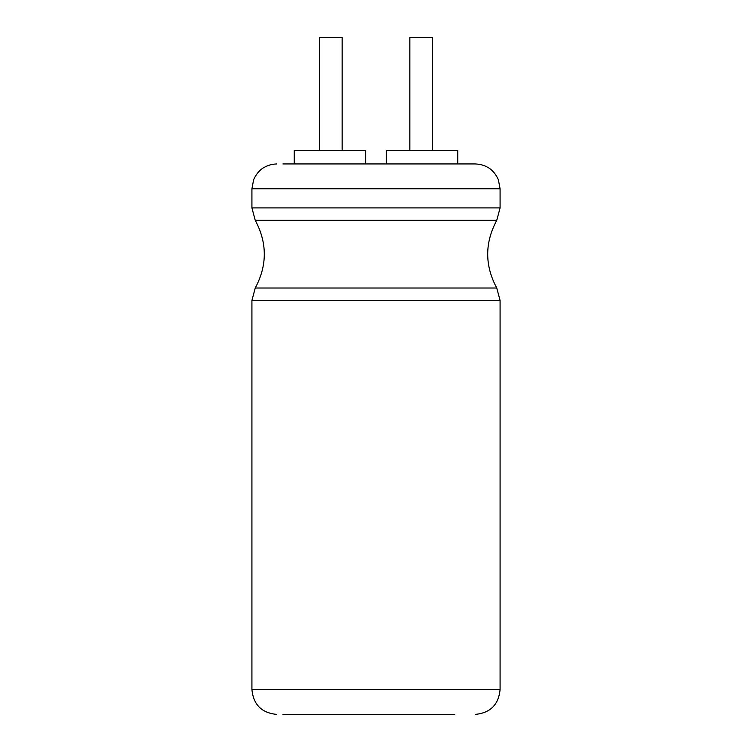 <?xml version="1.0" encoding="UTF-8"?>
<svg xmlns="http://www.w3.org/2000/svg" width="752" height="752" viewBox="0 0 752 752"><rect width="100%" height="100%" fill="white"/><g stroke="black" fill="none" stroke-linecap="round" stroke-linejoin="round"><path stroke-width="1.13" d="M276.736 163.936C265.841 164.453 258.152 169.679 253.659 179.615L251.92 188.752L500.08 188.752L498.341 179.615C493.848 169.679 486.159 164.453 475.264 163.936L282.94 163.936M454.716 714.4L282.94 714.4M386.34 163.936L386.34 150.4L457.78 150.4L457.78 163.936M365.66 163.936L365.66 150.4L294.22 150.4L294.22 163.936M319.6 150.4L319.6 37.6L342.16 37.6L342.16 150.4M409.84 150.4L409.84 37.6L432.4 37.6L432.4 150.4M500.08 188.752L500.08 207.919L251.92 207.919L251.92 188.752M500.08 207.919L496.752 220.336L255.248 220.336L251.92 207.919M496.752 220.336C484.683 242.896 484.683 265.456 496.752 288.016L255.248 288.016C267.317 265.456 267.317 242.896 255.248 220.336M496.752 288.016L500.08 300.433L251.92 300.433L255.248 288.016M500.08 300.433L500.08 689.584L251.92 689.584C253.386 704.662 261.658 712.934 276.736 714.4M251.92 300.433L251.92 689.584M500.08 689.584C498.614 704.662 490.342 712.934 475.264 714.4"/></g></svg>
